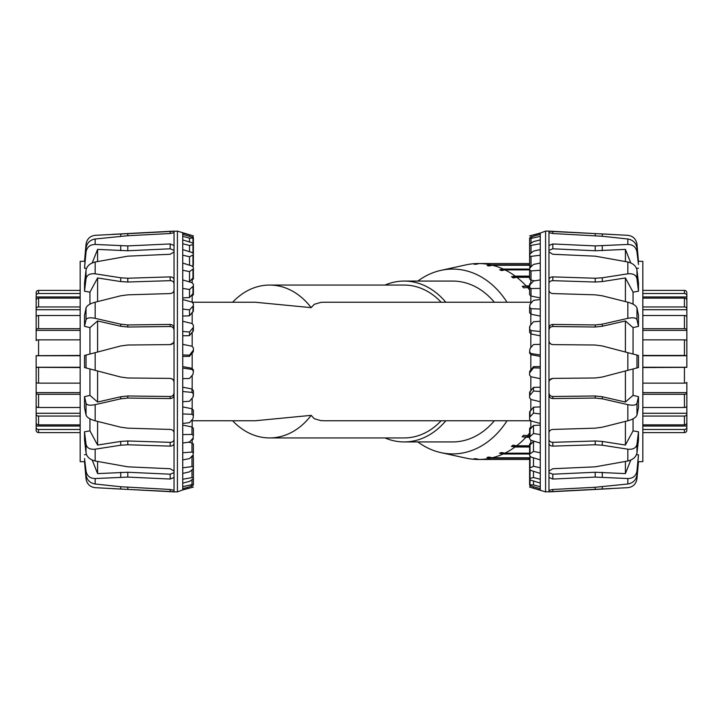<?xml version="1.0" encoding="UTF-8"?>
<svg xmlns="http://www.w3.org/2000/svg" width="723" height="723" viewBox="0 0 723 723"><rect width="100%" height="100%" fill="white"/><g stroke="black" fill="none" stroke-linecap="round" stroke-linejoin="round"><path stroke-width="1.08" d="M445.811 302.232A80.425 61.609 -90 0 0 404.166 281.075A80.425 61.609 -90 0 0 384.998 285.061M384.998 437.939A80.425 61.609 -90 0 0 404.166 441.925A80.425 61.609 -90 0 0 445.811 420.768M441.147 420.768A76.439 58.554 90 0 1 404.166 437.939L269.616 437.939A76.439 58.554 -90 0 0 311.17 415.354L314.252 418.68L320.741 420.605L324.121 420.768L530.601 420.768M530.827 302.232L324.13 302.232L320.895 302.377L314.288 304.302L311.17 307.646A76.439 58.554 -90 0 0 269.616 285.061L404.166 285.061A76.439 58.554 90 0 1 441.147 302.232M494.351 420.768A80.425 61.609 90 0 1 452.697 441.925L404.166 441.925M404.166 281.075L452.697 281.075A80.425 61.609 90 0 1 494.351 302.232M192.173 279.123L192.173 282.738M192.173 294.894L192.173 302.133M192.173 312.923L192.173 323.552M192.173 332.607L192.173 346.254M192.173 353.276L192.173 368.341M192.173 375.364L192.173 389.046M192.173 398.129L192.173 408.82M192.173 419.638L192.173 426.986M192.173 439.177L192.173 442.91M530.827 369.724L530.827 354.659M530.827 347.636L530.827 333.954M530.827 324.871L530.827 314.18M530.827 303.362L530.827 296.014M530.827 283.823L530.827 280.09M530.827 443.877L530.827 440.262M530.827 428.106L530.827 420.867M530.827 410.077L530.827 399.448M530.827 390.393L530.827 376.746M232.634 420.768A76.439 58.554 -90 0 0 269.616 437.939M269.616 285.061A76.439 58.554 -90 0 0 232.634 302.232M311.17 307.646L255.237 302.241M255.237 420.759L311.17 415.354M529.616 255.797L530.031 253.918L533.484 251.134L540.262 249.589L540.262 255.192L531.016 256.385L529.616 255.797L529.616 265.947L531.016 266.968M529.616 270.059L530.031 267.7L533.484 264.419L540.262 263.073L540.262 270.248L531.016 270.935L529.616 270.059L529.616 278.888L531.016 280.126L534.668 280.813M529.616 287.438L530.031 284.672L533.484 281.012L540.262 279.918L540.262 288.405L531.016 288.567L529.616 287.438L529.616 294.632L531.016 296.059L540.262 297.894M529.616 307.338L530.031 304.266L533.484 300.343L540.262 299.53L540.262 309.064L531.016 308.676L529.616 307.338L529.616 312.661L531.016 314.225L540.262 316.078M529.616 329.082L530.031 325.802L533.484 321.762L540.262 321.265L540.262 331.496L531.016 330.592L529.616 329.082L529.616 332.345L531.016 333.999L540.262 335.806M529.616 351.929L530.031 348.558L533.484 344.528L540.262 344.356L540.262 354.957L531.016 353.556L529.616 351.929L529.616 353.032L531.016 354.704L540.262 356.412M540.262 366.588L533.484 366.642L529.616 371.749L529.616 372.851L533.484 367.871L540.262 368.043L540.262 378.644L531.016 376.791L529.616 375.101L529.616 372.851M540.262 387.194L533.484 387.356L529.616 392.372L529.616 395.644L533.484 391.007L540.262 391.505L540.262 401.735L531.016 399.512L529.616 397.813L529.616 395.644M529.616 430.185L529.616 428.368L531.016 426.941M540.262 406.922L533.484 407.194L529.616 411.947L529.616 417.27L533.484 413.131L540.262 413.936L540.262 423.47L531.016 420.931L529.616 419.286L529.616 417.27M529.616 445.648L529.616 444.112L531.016 442.874M540.262 425.106L533.484 425.467L529.616 429.805L529.616 436.999L533.484 433.502L540.262 434.595L540.262 443.082L531.016 440.325L529.616 438.789L529.616 436.999M529.616 468.405L529.995 456.439M534.857 441.473L533.484 441.563L529.616 445.332L529.616 454.152L533.484 451.414L540.262 452.752L540.262 459.927L531.016 457.035L529.616 455.662L529.616 454.152M529.616 467.564L529.616 466.733M530.7 456.918L529.616 458.002L529.616 468.161L533.484 466.263L540.262 467.808L540.262 473.411L531.016 470.501L529.616 469.335L529.616 468.161M531.016 238.409L529.616 238.003L533.484 236.159L540.262 234.369L540.262 236.331L531.016 238.409L531.016 243.163M531.016 245.422L529.616 245.133L529.616 244.302L533.484 241.599L540.262 239.909L540.262 243.75L531.016 245.422L531.016 253.113M529.995 266.561L529.616 267.338M531.016 282.675L529.616 284.211L529.616 291.405M531.016 480.244L529.616 479.331L529.616 478.527L533.484 477.551L540.262 479.25L540.262 483.091L531.016 480.244M531.016 485.946L529.616 484.907L533.484 484.889L540.262 486.669L540.262 488.631L531.016 485.946M540.262 489.941L529.616 487.094L545.585 491.884L627.835 487.673C633.005 487.004 636.05 484.039 636.963 478.78L638.472 461.626M540.262 488.631L540.262 489.833M540.262 483.091L540.262 486.669M540.262 473.411L540.262 479.25M540.262 459.927L540.262 467.808M540.262 443.082L540.262 452.752M540.262 423.47L540.262 434.595M540.262 401.735L540.262 413.936M540.262 378.644L540.262 391.505M540.262 354.957L540.262 368.043M540.262 331.496L540.262 344.356M540.262 309.064L540.262 321.265M540.262 288.405L540.262 299.53M540.262 270.248L540.262 279.918M540.262 255.192L540.262 263.073M540.262 243.75L540.262 249.589M540.262 236.331L540.262 239.909M540.262 233.168L529.616 235.924L540.262 233.059L540.262 234.369M529.616 473.267L529.616 484.997M529.616 446.841L529.616 455.662M529.616 413.963L529.616 419.286M529.616 394.541L529.616 397.813M529.616 256.267L529.616 245.133M529.616 255.608L529.616 244.473M529.616 254.803L529.616 243.669M529.616 250.167L529.616 238.436M529.616 249.733L529.616 238.003M529.616 255.436L529.616 244.302M529.616 264.745L529.616 254.595M529.616 292.815L529.616 285.621M529.616 330.167L529.616 326.904M529.616 467.392L529.616 478.527M529.616 473.176L529.616 484.907M533.484 486.669L533.484 488.016M533.484 481.003L533.484 484.889M533.484 471.279L533.484 477.551M533.484 457.813L533.484 466.263M533.484 441.563L533.484 451.414M533.484 425.467L533.484 433.502M533.484 407.194L533.484 413.131M533.484 387.356L533.484 391.007M533.484 366.642L533.484 367.871M638.472 261.374L636.963 244.22C636.05 238.961 633.005 235.996 627.835 235.327L548.965 231.116L548.965 290.176C549.191 292.155 550.465 293.285 552.806 293.565L595.201 294.83L602.277 295.797L627.835 302.205C633.005 303.66 636.05 305.567 636.963 307.926L638.472 315.282L638.472 326.335L636.963 319.693C636.05 317.777 633.005 317.325 627.835 318.346L602.277 324.184L595.201 324.943L552.806 324.437C550.465 324.627 549.191 325.856 548.965 328.115L548.965 394.885C549.191 397.144 550.465 398.373 552.806 398.563L595.201 398.057L602.277 398.816L627.835 404.654C633.005 405.675 636.05 405.223 636.963 403.307L638.472 396.665L638.472 407.718L636.963 415.074C636.05 417.433 633.005 419.34 627.835 420.795L602.277 427.203L595.201 428.17L552.806 429.435C550.465 429.715 549.191 430.845 548.965 432.824L548.965 443.262C549.191 445.07 550.465 446.028 552.806 446.118L595.201 444.772L602.277 445.214L627.835 449.182C633.005 449.688 636.05 448.07 636.963 444.329L638.472 431.794L638.472 439.891L636.963 452.95C636.05 457.017 633.005 459.701 627.835 461.003L595.201 466.832L552.806 468.73L548.965 471.053L548.965 477.496L552.806 479.042L595.201 477.09L627.835 478.545C633.005 478.454 636.05 475.951 636.963 471.025L638.472 454.776L636.963 475.002C636.05 480.081 633.005 483.081 627.835 484.003L595.201 487.275L552.806 489.48L548.965 490.339L548.965 491.685M548.965 251.947L552.806 254.27L595.201 256.168L627.835 261.997C633.005 263.299 636.05 265.983 636.963 270.05L638.472 283.109L638.472 291.206L636.963 278.671C636.05 274.93 633.005 273.312 627.835 273.818L602.277 277.786L595.201 278.228L552.806 276.882C550.465 276.972 549.191 277.93 548.965 279.738M548.965 232.661L552.806 233.52L602.277 236.258L627.835 238.997C633.005 239.919 636.05 242.919 636.963 247.998L638.472 264.491L636.963 251.975C636.05 247.049 633.005 244.546 627.835 244.455L595.201 245.91L552.806 243.958L548.965 245.504M548.965 290.176L548.965 328.115M548.965 394.885L548.965 432.824M548.965 443.262L548.965 471.053M548.965 477.496L548.965 490.339M610.818 234.36L548.965 231.315M548.965 472.634L552.806 474.198L595.201 472.246L625.404 473.61L630.781 460.063M548.965 439.457C549.182 441.274 550.465 442.232 552.806 442.331L595.201 440.985L602.277 441.428L625.404 445.052L633.059 430.845L638.472 431.794M636.529 454.613L638.472 454.776M638.472 326.335L633.059 327.636L625.404 320.958L602.277 326.254L595.201 327.022L552.806 326.507C550.465 326.697 549.182 327.935 548.965 330.203M638.174 261.274L642.828 261.355L642.828 461.645L638.174 461.726M638.472 268.224L636.529 268.387M638.472 291.206L633.059 292.155L633.059 304.175M633.059 327.636L633.059 354.035L625.404 352.029L625.404 320.958M549.453 342.603L550.854 344.058L552.806 344.609L595.201 345.016L602.277 345.965L638.472 355.454L638.472 367.546L602.277 377.035L595.201 377.984L552.806 378.391L549.679 380.027M548.965 392.797C549.182 395.065 550.465 396.303 552.806 396.493L595.201 395.978L602.277 396.746L625.404 402.042L625.404 370.971L633.059 368.965L633.059 395.364L638.472 396.665M633.059 418.825L633.059 430.845M548.965 340.732C549.191 343.054 550.465 344.347 552.806 344.609L595.201 345.016L602.277 345.965L625.404 352.029M633.059 292.155L625.404 277.948L602.277 281.572L595.201 282.015L552.806 280.669C550.465 280.768 549.182 281.726 548.965 283.543M625.404 277.948L625.404 301.59M630.781 262.937L625.404 249.39L595.201 250.754L552.806 248.802L548.965 250.366M625.404 249.39L625.404 261.509M625.404 461.491L625.404 473.61M625.404 421.41L625.404 445.052M625.404 402.042L633.059 395.364M540.262 233.059L545.585 231.116L545.585 491.884M625.404 370.971L602.277 377.035L595.201 377.984L552.806 378.391C550.465 378.653 549.191 379.946 548.965 382.268L549.064 381.437M193.384 467.203L192.969 469.082L189.516 471.866L182.738 473.411L182.738 467.808L191.984 466.615L193.384 467.203L193.384 457.053L191.984 456.032M193.384 452.941L192.969 455.3L189.516 458.581L182.738 459.927L182.738 452.752L191.984 452.065L193.384 452.941L193.384 444.112L191.984 442.874L188.332 442.187M193.384 435.562L192.969 438.328L189.516 441.988L182.738 443.082L182.738 434.595L191.984 434.433L193.384 435.562L193.384 428.368L191.984 426.941L182.738 425.106M193.384 415.662L192.969 418.734L189.516 422.657L182.738 423.47L182.738 413.936L191.984 414.324L193.384 415.662L193.384 410.339L191.984 408.775L182.738 406.922M193.384 393.918L192.969 397.198L189.516 401.238L182.738 401.735L182.738 391.505L191.984 392.408L193.384 393.918L193.384 390.655L191.984 389.001L182.738 387.194M193.384 371.071L192.969 374.442L189.516 378.472L182.738 378.644L182.738 368.043L191.984 369.444L193.384 371.071L193.384 369.968L191.984 368.296L182.738 366.588M182.738 356.412L189.516 356.358L193.384 351.251L193.384 350.149L189.516 355.129L182.738 354.957L182.738 344.356L191.984 346.209L193.384 347.899L193.384 350.149M182.738 335.806L189.516 335.644L193.384 330.628L193.384 327.356L189.516 331.993L182.738 331.496L182.738 321.265L191.984 323.488L193.384 325.187L193.384 327.356M193.384 292.815L193.384 294.632L191.984 296.059M182.738 316.078L189.516 315.806L193.384 311.053L193.384 305.73L189.516 309.869L182.738 309.064L182.738 299.53L191.984 302.069L193.384 303.714L193.384 305.73M193.384 277.352L193.384 278.888L191.984 280.126M182.738 297.894L189.516 297.533L193.384 293.195L193.384 286.001L189.516 289.498L182.738 288.405L182.738 279.918L191.984 282.675L193.384 284.211L193.384 286.001M193.384 264.745L193.005 266.561M188.143 281.527L189.516 281.437L193.384 277.668L193.384 268.848L189.516 271.586L182.738 270.248L182.738 263.073L191.984 265.965L193.384 267.338L193.384 268.848M192.3 266.082L193.384 264.998L193.384 254.839L189.516 256.737L182.738 255.192L182.738 249.589L191.984 252.499L193.384 253.665L193.384 254.839M191.984 484.591L193.384 484.997L189.516 486.841L182.738 488.631L182.738 486.669L191.984 484.591L191.984 479.837M191.984 477.578L193.384 477.867L193.384 478.698L189.516 481.401L182.738 483.091L182.738 479.25L191.984 477.578L191.984 469.887M193.005 456.439L193.384 455.662M191.984 440.325L193.384 438.789M191.984 242.756L193.384 243.669L193.384 244.473L189.516 245.449L182.738 243.75L182.738 239.909L191.984 242.756M191.984 237.054L193.384 238.093L189.516 238.111L182.738 236.331L182.738 234.369L191.984 237.054M182.738 233.059L193.384 235.906L177.415 231.116L95.165 235.327C89.995 235.996 86.95 238.961 86.037 244.22L84.528 261.374M182.738 234.369L182.738 233.168M182.738 239.909L182.738 236.331M182.738 249.589L182.738 243.75M182.738 263.073L182.738 255.192M182.738 279.918L182.738 270.248M182.738 299.53L182.738 288.405M182.738 321.265L182.738 309.064M182.738 344.356L182.738 331.496M182.738 368.043L182.738 354.957M182.738 391.505L182.738 378.644M182.738 413.936L182.738 401.735M182.738 434.595L182.738 423.47M182.738 452.752L182.738 443.082M182.738 467.808L182.738 459.927M182.738 479.25L182.738 473.411M182.738 486.669L182.738 483.091M182.738 489.833L193.384 487.076L182.738 489.941L182.738 488.631M193.384 249.426L193.384 237.686M193.384 328.459L193.384 325.187M193.384 466.733L193.384 477.867M193.384 472.833L193.384 484.564M193.384 392.833L193.384 396.096M193.384 255.608L193.384 244.473M193.384 249.824L193.384 238.093M189.516 236.331L189.516 234.984M189.516 241.997L189.516 238.111M189.516 251.721L189.516 245.449M189.516 265.187L189.516 256.737M189.516 281.437L189.516 271.586M189.516 297.533L189.516 289.498M189.516 315.806L189.516 309.869M189.516 335.644L189.516 331.993M189.516 356.358L189.516 355.129M84.528 461.626L86.037 478.78C86.95 484.039 89.995 487.004 95.165 487.673L174.035 491.884L174.035 432.824C173.809 430.845 172.535 429.715 170.194 429.435L127.799 428.17L120.723 427.203L95.165 420.795C89.995 419.34 86.95 417.433 86.037 415.074L84.528 407.718L84.528 396.665L86.037 403.307C86.95 405.223 89.995 405.675 95.165 404.654L120.723 398.816L127.799 398.057L170.194 398.563C172.535 398.373 173.809 397.144 174.035 394.885L174.035 328.115C173.809 325.856 172.535 324.627 170.194 324.437L127.799 324.943L120.723 324.184L95.165 318.346C89.995 317.325 86.95 317.777 86.037 319.693L84.528 326.335L84.528 315.282L86.037 307.926C86.95 305.567 89.995 303.66 95.165 302.205L120.723 295.797L127.799 294.83L170.194 293.565C172.535 293.285 173.809 292.155 174.035 290.176L174.035 279.738C173.809 277.93 172.535 276.972 170.194 276.882L127.799 278.228L120.723 277.786L95.165 273.818C89.995 273.312 86.95 274.93 86.037 278.671L84.528 291.206L84.528 283.109L86.037 270.05C86.95 265.983 89.995 263.299 95.165 261.997L127.799 256.168L170.194 254.27L174.035 251.947L174.035 245.504L170.194 243.958L127.799 245.91L95.165 244.455C89.995 244.546 86.95 247.049 86.037 251.975L84.528 268.224L86.037 247.998C86.95 242.919 89.995 239.919 95.165 238.997L127.799 235.725L170.194 233.52L174.035 232.661L174.035 231.315M174.035 471.053L170.194 468.73L127.799 466.832L95.165 461.003C89.995 459.701 86.95 457.017 86.037 452.95L84.528 439.891L84.528 431.794L86.037 444.329C86.95 448.07 89.995 449.688 95.165 449.182L120.723 445.214L127.799 444.772L170.194 446.118C172.535 446.028 173.809 445.07 174.035 443.262M174.035 490.339L170.194 489.48L120.723 486.742L95.165 484.003C89.995 483.081 86.95 480.081 86.037 475.002L84.528 458.509L86.037 471.025C86.95 475.951 89.995 478.454 95.165 478.545L127.799 477.09L170.194 479.042L174.035 477.496M174.035 432.824L174.035 394.885M174.035 328.115L174.035 290.176M174.035 279.738L174.035 251.947M174.035 245.504L174.035 232.661M112.182 488.64L174.035 491.685M174.035 250.366L170.194 248.802L127.799 250.754L97.596 249.39L92.219 262.937M174.035 283.543C173.818 281.726 172.535 280.768 170.194 280.669L127.799 282.015L120.723 281.572L97.596 277.948L89.941 292.155L84.528 291.206M86.471 268.387L84.528 268.224M84.528 396.665L89.941 395.364L97.596 402.042L120.723 396.746L127.799 395.978L170.194 396.493C172.535 396.303 173.818 395.065 174.035 392.797M84.826 461.726L80.172 461.645L80.172 261.355L84.826 261.274M84.528 454.776L86.471 454.613M84.528 431.794L89.941 430.845L89.941 418.825M89.941 395.364L89.941 368.965L97.596 370.971L97.596 402.042M173.547 380.397L172.146 378.942L170.194 378.391L127.799 377.984L120.723 377.035L84.528 367.546L84.528 355.454L120.723 345.965L127.799 345.016L170.194 344.609L173.321 342.973M174.035 330.203C173.818 327.935 172.535 326.697 170.194 326.507L127.799 327.022L120.723 326.254L97.596 320.958L97.596 352.029L89.941 354.035L89.941 327.636L84.528 326.335M89.941 304.175L89.941 292.155M174.035 382.268C173.809 379.946 172.535 378.653 170.194 378.391L127.799 377.984L120.723 377.035L97.596 370.971M89.941 430.845L97.596 445.052L120.723 441.428L127.799 440.985L170.194 442.331C172.535 442.232 173.818 441.274 174.035 439.457M97.596 445.052L97.596 421.41M92.219 460.063L97.596 473.61L127.799 472.246L170.194 474.198L174.035 472.634M97.596 473.61L97.596 461.491M97.596 261.509L97.596 249.39M97.596 301.59L97.596 277.948M97.596 320.958L89.941 327.636M182.738 489.941L177.415 491.884L177.415 231.116M97.596 352.029L120.723 345.965L127.799 345.016L170.194 344.609C172.535 344.347 173.809 343.054 174.035 340.732L173.936 341.563M80.172 339.873L38.572 339.873A2.422 0.732 180 0 0 36.15 340.614L36.15 295.797A2.422 2.305 0 0 1 38.572 293.493L80.172 293.493M36.15 296.954L80.172 296.954M80.172 298.12L38.572 298.12A2.422 2.151 180 0 0 36.15 300.271L36.15 308.793A2.422 1.853 0 0 1 38.572 306.95L80.172 306.95M36.15 309.724L80.172 309.724M80.172 315.499L38.572 315.499A2.422 1.563 180 0 0 36.15 317.063L36.15 329.815A2.422 1.112 0 0 1 38.572 328.703L80.172 328.703M80.172 330.375L36.15 330.375L36.15 329.815M80.172 367.546L36.15 367.338L36.15 355.662L80.172 355.454M36.15 355.761L80.172 355.761M80.172 394.297L38.572 394.297A2.422 1.112 180 0 1 36.15 393.185L36.15 367.239L80.172 367.239M36.15 367.338L36.15 382.386A2.422 0.732 0 0 0 38.572 383.127L80.172 383.127M36.15 400.208L36.15 392.625L80.172 392.625M36.15 393.185L36.15 405.937A2.422 1.563 0 0 0 38.572 407.501L80.172 407.501M80.172 416.05L38.572 416.05A2.422 1.853 180 0 1 36.15 414.207L36.15 405.16M36.15 413.276L80.172 413.276M36.15 414.207L36.15 422.729A2.422 2.151 0 0 0 38.572 424.88L80.172 424.88M80.172 429.507L38.572 429.507A2.422 2.305 180 0 1 36.15 427.203L36.15 421.654M36.15 426.046L80.172 426.046M36.15 427.203L36.15 430.194A2.422 2.413 -0 0 0 38.572 432.607L80.172 432.607L38.572 432.607A2.422 2.413 0 0 1 36.15 430.194L36.15 429.227M80.172 290.393L38.572 290.393A2.422 2.413 180 0 0 36.15 292.806L36.15 294.017M642.828 355.454L684.428 355.454L684.428 339.873A2.422 0.732 180 0 1 686.85 340.614A2.422 0.732 180 0 0 684.428 339.873L642.828 339.873M686.85 429.227L686.85 427.203A2.422 2.305 180 0 1 684.428 429.507L642.828 429.507M642.828 432.607L684.428 432.607A2.422 2.413 -0 0 0 686.85 430.194M686.85 405.16L686.85 428.983M686.85 426.046L642.828 426.046M642.828 424.88L684.428 424.88A2.422 2.151 0 0 0 686.85 422.729L686.85 414.207A2.422 1.853 180 0 1 684.428 416.05L642.828 416.05M686.85 413.276L642.828 413.276M642.828 407.501L684.428 407.501A2.422 1.563 0 0 0 686.85 405.937L686.85 393.185A2.422 1.112 180 0 1 684.428 394.297L642.828 394.297M642.828 383.127L684.428 383.127A2.422 0.732 0 0 0 686.85 382.386L686.85 393.185M686.85 400.208L686.85 392.625L642.828 392.625M684.428 355.454L686.85 355.662L686.85 367.338L642.828 367.546M686.85 367.239L642.828 367.239M642.828 328.703L684.428 328.703A2.422 1.112 0 0 1 686.85 329.815L686.85 355.761L642.828 355.761M686.85 322.792L686.85 330.375L642.828 330.375M686.85 329.815L686.85 317.063A2.422 1.563 180 0 0 684.428 315.499L642.828 315.499M642.828 306.95L684.428 306.95A2.422 1.853 0 0 1 686.85 308.793L686.85 317.84M686.85 309.724L642.828 309.724M686.85 308.793L686.85 300.271A2.422 2.151 180 0 0 684.428 298.12L642.828 298.12M642.828 293.493L684.428 293.493A2.422 2.305 0 0 1 686.85 295.797L686.85 301.346M686.85 296.954L642.828 296.954M684.428 290.393L642.828 290.393L684.428 290.393A2.422 2.413 180 0 1 686.85 292.806A2.422 2.413 180 0 0 684.428 290.393L684.428 293.493M686.85 295.797L686.85 293.773M686.85 355.662L686.85 340.614M417.822 281.075A92.417 70.8 90 0 1 440.985 270.357A92.417 70.8 90 0 1 498.933 291.505A92.417 70.8 90 0 1 507.022 302.232M507.022 420.768A92.417 70.8 90 0 1 440.985 452.643A92.417 70.8 90 0 1 417.822 441.925M440.985 452.643L462.702 457.406A97.243 74.496 -90 0 0 462.928 457.451L466.19 458.165A97.967 75.047 90 0 0 477.379 459.457L474.017 458.734A97.243 74.496 -90 0 0 475.029 458.744A97.243 74.496 -90 0 0 475.87 458.734L479.232 459.457L519.656 459.457A97.967 75.047 90 0 1 518.816 459.466A97.967 75.047 90 0 1 517.966 459.457M529.616 458.201L490.429 458.201A97.967 75.047 90 0 1 479.232 459.457L477.379 459.457M490.429 458.201L486.968 457.487A97.243 74.496 -90 0 0 488.793 457.063L492.246 457.786L529.616 457.786M486.968 457.487L490.809 457.487M529.616 453.999L503.109 453.999L499.557 453.321A97.243 74.496 -90 0 0 501.301 452.49L504.844 453.176L529.616 453.176M499.557 453.321L529.616 453.321M529.616 446.995L515.038 446.995L511.396 446.362A97.243 74.496 -90 0 0 513.005 445.16L516.638 445.784L529.616 445.784M511.396 446.362L529.616 446.362M529.616 437.388L522.133 436.828A97.243 74.496 -90 0 0 523.551 435.273L529.616 435.833M522.133 436.828L529.616 436.828M529.616 287.302L523.678 287.862A97.243 74.496 -90 0 0 523.669 287.853A97.243 74.496 -90 0 0 522.259 286.299L529.616 285.748M522.259 286.299L529.616 286.299M529.616 277.325L516.782 277.325L513.14 277.948A97.243 74.496 -90 0 0 511.532 276.737L515.174 276.114L529.616 276.114M511.532 276.737L529.616 276.737M529.616 269.896L504.997 269.896L501.446 270.583A97.243 74.496 -90 0 0 499.701 269.751L503.253 269.064L529.616 269.064M499.701 269.751L529.616 269.751M529.616 265.26L492.408 265.26L488.947 265.974A97.243 74.496 -90 0 0 487.121 265.549L490.583 264.835L529.616 264.835M487.121 265.549L490.998 265.549M474.18 264.266L477.541 263.543L517.966 263.543A97.967 75.047 90 0 1 518.816 263.534A97.967 75.047 90 0 1 519.819 263.543L479.394 263.543L476.032 264.266A97.243 74.496 -90 0 0 475.029 264.257A97.243 74.496 -90 0 0 474.18 264.266M477.541 263.543A97.967 75.047 90 0 0 466.344 264.799L463.082 265.513A97.243 74.496 -90 0 0 462.702 265.594L440.985 270.357M479.394 263.543A97.967 75.047 90 0 1 490.583 264.835M492.408 265.26A97.967 75.047 90 0 1 503.253 269.064M504.997 269.896A97.967 75.047 90 0 1 515.174 276.114M516.782 277.325A97.967 75.047 90 0 1 525.973 285.748M518.816 263.534L525.034 263.534A97.967 75.047 90 0 1 529.616 263.714M529.616 459.286A97.967 75.047 90 0 1 525.034 459.466L518.816 459.466M527.392 287.302A97.967 75.047 90 0 1 529.616 289.914M529.616 433.086A97.967 75.047 90 0 1 527.266 435.833M525.847 437.388A97.967 75.047 90 0 1 516.638 445.784M515.038 446.995A97.967 75.047 90 0 1 504.844 453.176M503.109 453.999A97.967 75.047 90 0 1 492.246 457.786M531.016 354.704L531.016 353.556M531.016 333.999L531.016 330.592M531.016 314.225L531.016 308.676M531.016 296.059L531.016 288.567M531.016 280.126L531.016 270.935M531.016 266.76L531.016 256.385M530.031 485.603L530.031 487.194M530.031 479.81L530.031 484.808M530.031 469.995L530.031 478.219M530.031 457.388L530.031 467.664M530.031 444.555L530.031 453.484M530.031 428.893L530.031 436.177M530.031 410.935L530.031 416.321M530.031 391.297L530.031 394.604M530.031 370.637L530.031 371.758M531.016 237.243L531.016 235.59M636.963 307.926L636.963 319.693M636.963 403.307L636.963 415.074M636.963 270.05L636.963 278.671M636.963 444.329L636.963 452.95M636.963 247.998L636.963 251.975M636.963 471.025L636.963 475.002M627.835 302.205L627.835 318.346M627.835 404.654L627.835 420.795M627.835 261.997L627.835 273.818M627.835 449.182L627.835 461.003M627.835 238.997L627.835 244.455M627.835 478.545L627.835 484.003M552.806 489.48L552.806 491.64M595.201 487.275L595.201 489.417M602.277 486.742L602.277 489.064M552.806 474.198L552.806 479.042M595.201 472.246L595.201 477.09M602.277 472.3L602.277 477.144M552.806 442.331L552.806 446.118M595.201 440.985L595.201 444.772M602.277 441.428L602.277 445.214M602.277 326.254L602.277 324.184M595.201 327.022L595.201 324.943M552.806 326.507L552.806 324.437M552.806 280.669L552.806 276.882M595.201 282.015L595.201 278.228M602.277 281.572L602.277 277.786M552.806 248.802L552.806 243.958M595.201 250.754L595.201 245.91M602.277 250.7L602.277 245.856M552.806 233.52L552.806 231.36M595.201 235.725L595.201 233.583M602.277 236.258L602.277 233.936M552.806 396.493L552.806 398.563M602.277 396.746L602.277 398.816M595.201 395.978L595.201 398.057M636.963 355.056L636.963 367.944M627.835 352.661L627.835 370.339M191.984 368.296L191.984 369.444M191.984 389.001L191.984 392.408M191.984 408.775L191.984 414.324M191.984 426.941L191.984 434.433M191.984 442.874L191.984 452.065M191.984 456.24L191.984 466.615M192.969 237.397L192.969 235.806M192.969 243.19L192.969 238.192M192.969 253.005L192.969 244.781M192.969 265.612L192.969 255.336M192.969 278.445L192.969 269.516M192.969 294.107L192.969 286.823M192.969 312.065L192.969 306.679M192.969 331.703L192.969 328.396M192.969 352.363L192.969 351.242M191.984 485.757L191.984 487.41M86.037 415.074L86.037 403.307M86.037 319.693L86.037 307.926M86.037 452.95L86.037 444.329M86.037 278.671L86.037 270.05M86.037 475.002L86.037 471.025M86.037 251.975L86.037 247.998M95.165 420.795L95.165 404.654M95.165 318.346L95.165 302.205M95.165 461.003L95.165 449.182M95.165 273.818L95.165 261.997M95.165 484.003L95.165 478.545M95.165 244.455L95.165 238.997M170.194 233.52L170.194 231.36M127.799 235.725L127.799 233.583M120.723 236.258L120.723 233.936M170.194 248.802L170.194 243.958M127.799 250.754L127.799 245.91M120.723 250.7L120.723 245.856M170.194 280.669L170.194 276.882M127.799 282.015L127.799 278.228M120.723 281.572L120.723 277.786M120.723 396.746L120.723 398.816M127.799 395.978L127.799 398.057M170.194 396.493L170.194 398.563M170.194 442.331L170.194 446.118M127.799 440.985L127.799 444.772M120.723 441.428L120.723 445.214M170.194 474.198L170.194 479.042M127.799 472.246L127.799 477.09M120.723 472.3L120.723 477.144M170.194 489.48L170.194 491.64M127.799 487.275L127.799 489.417M120.723 486.742L120.723 489.064M170.194 326.507L170.194 324.437M120.723 326.254L120.723 324.184M127.799 327.022L127.799 324.943M86.037 367.944L86.037 355.056M95.165 370.339L95.165 352.661M38.572 424.88L38.572 416.05M38.572 432.607L38.572 429.507M38.572 383.127L38.572 367.546M38.572 407.501L38.572 394.297M38.572 328.703L38.572 315.499M38.572 355.454L38.572 339.873M38.572 306.95L38.572 298.12M38.572 293.493L38.572 290.393M684.428 298.12L684.428 306.95M684.428 315.499L684.428 328.703M684.428 394.297L684.428 407.501M684.428 367.546L684.428 383.127M684.428 429.507L684.428 432.607M684.428 416.05L684.428 424.88M255.237 302.232L192.399 302.232M255.237 420.768L192.173 420.768M610.799 488.64L548.965 491.884M545.585 231.116L548.965 231.116M112.201 234.36L174.035 231.116M177.415 491.884L174.035 491.884M475.029 458.744L475.897 458.744M475.029 264.257L476.068 264.257"/></g></svg>
